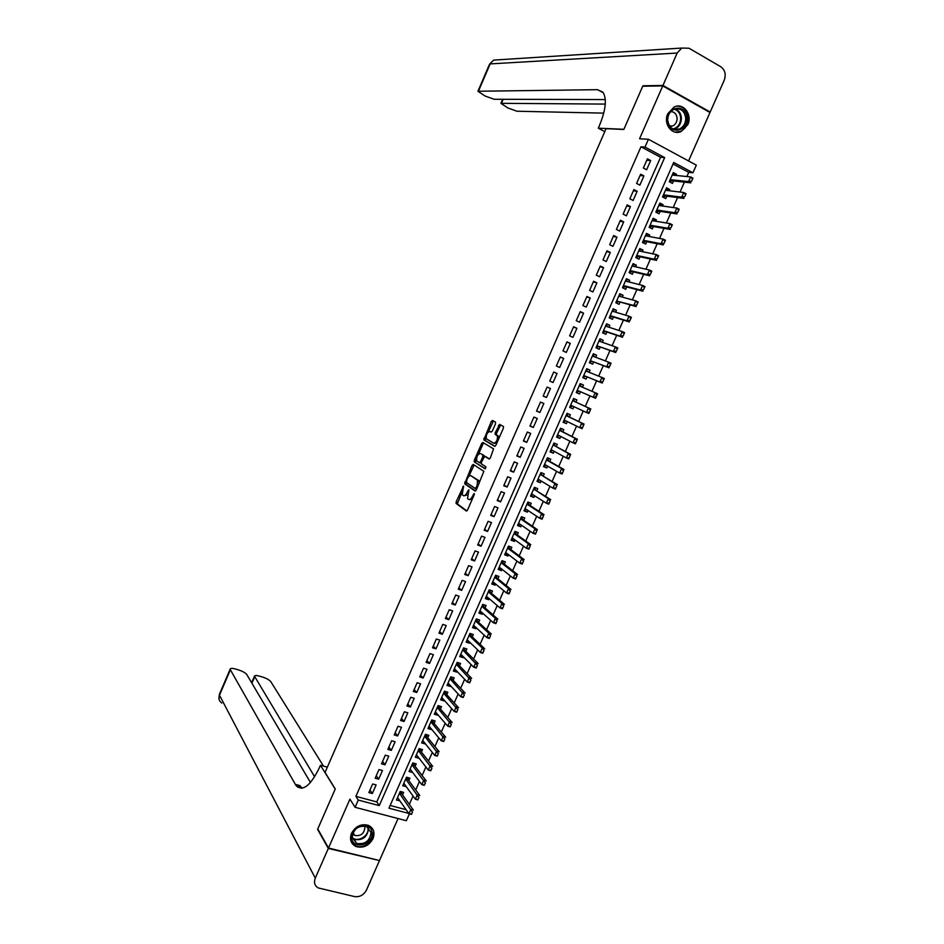 <?xml version="1.0" encoding="UTF-8"?>
<svg xmlns="http://www.w3.org/2000/svg" width="944" height="944" viewBox="0 0 944 944"><rect width="100%" height="100%" fill="white"/><g stroke="black" fill="none" stroke-linecap="round" stroke-linejoin="round"><path stroke-width="1.42" d="M463.563 486.042L456.212 501.677L456.153 503.494L466.336 511.011L467.54 510.008L474.207 494.774L474.242 493.476L472.531 496.166C471.198 498.869 469.911 499.954 468.672 499.423L467.516 498.503L468.92 489.794L467.162 492.39C465.84 495.069 464.578 496.143 463.362 495.635L462.23 494.727L463.563 486.042M667.797 113.693C662.912 123.747 672.104 135.912 681.131 131.535L687.751 124.738C692.695 114.672 683.362 102.306 674.193 106.967L667.797 113.693M351.522 833.257C349.363 839.322 350.814 843.724 355.888 846.473C363.121 848.479 368.821 845.883 372.986 838.685C375.193 832.478 373.635 828.03 368.337 825.339C361.198 823.534 355.593 826.177 351.522 833.257M495.482 423.832L495.506 422.074L492.485 420.422L491.269 421.508L483.824 439.857L494.668 446.323L495.907 445.249L503.376 428.21L503.506 426.535L499.647 424.363L495.246 432.694L495.104 434.358L497.37 435.821C497.783 439.857 496.556 442.323 493.688 443.208L486.313 438.759C485.912 434.806 487.116 432.376 489.936 431.455L491.104 432.116L492.331 431.042L495.482 423.832M640.964 146.792L355.888 796.37L376.786 801.916L660.54 157.27L640.964 146.792L645 147.063L648.422 139.275L696.33 165.141L692.943 172.776L673.721 162.462L388.952 808.182L408.693 813.398M409.377 813.881L406.357 820.714L355.097 807.309L349.929 799.143L328.5 848.019L317.774 828.95L335.273 788.948L325.043 772.44L606.072 128.667L623.819 129.458L642.722 86.234L662.747 85.916L639.56 138.78L648.422 139.275M355.097 807.309L358.272 800.075L379.252 805.621L664.647 157.601L645 147.063M355.888 796.37L358.272 800.075M473.239 464.413L472.047 465.451L464.637 483.776L475.08 491.033L476.295 489.995L483.871 471.327L473.239 464.413M474.36 460.165L481.652 443.503L482.844 442.441L493.559 448.848L490.349 457.934L489.122 458.996L484.756 456.294L481.452 462.135L481.31 463.834L485.995 466.879L485.039 468.826L474.218 461.84L474.36 460.165L475.682 460.684L476.39 459.055M688.565 160.952L709.982 112.501L662.747 85.916M328.5 848.019L379.5 860.539L398.049 818.542M675.975 175.442L676.482 174.286L672.694 173.908M676.482 174.286L673.284 172.587L669.249 181.732L672.447 183.419L673.532 180.965M669.225 190.735L669.768 189.508L666.016 189.048M669.768 189.508L666.558 187.821L662.535 196.954L665.744 198.618L666.818 196.175M662.487 206.004L663.066 204.695L659.349 204.164M663.066 204.695L659.856 203.031L655.832 212.14L659.042 213.792L660.116 211.373M655.75 221.238L656.363 219.858L652.693 219.256M656.363 219.858L653.154 218.217L649.142 227.315L652.351 228.944L653.413 226.536M649.035 236.46L649.684 234.997L646.038 234.324M649.684 234.997L646.463 233.38L642.451 242.455L645.672 244.071L646.734 241.676M642.333 251.647L643.006 250.113L639.407 249.369M643.006 250.113L639.784 248.508L635.784 257.582L639.005 259.175L640.056 256.792M635.631 266.81L636.35 265.205L632.775 264.379M636.35 265.205L633.117 263.624L629.117 272.674L632.362 274.244L633.4 271.884M628.952 281.961L629.695 280.274L626.167 279.377M629.695 280.274L626.462 278.704L622.474 287.743L625.707 289.301L626.745 286.952M622.285 297.077L623.064 295.307L619.559 294.339M623.064 295.307L619.819 293.761L615.83 302.788L619.075 304.322L620.102 301.997M615.618 312.169L616.432 310.328L612.963 309.29M616.432 310.328L613.187 308.794L609.21 317.809L612.455 319.32L613.482 317.007M608.963 327.226L609.812 325.314L606.378 324.205M609.812 325.314L606.555 323.804L602.591 332.807L605.847 334.294L606.862 332.005M602.331 342.271L603.204 340.288L599.806 339.097M603.204 340.288L599.947 338.79L595.983 347.77L599.239 349.256L600.254 346.967M595.699 357.292L596.608 355.227L593.245 353.976M596.608 355.227L593.351 353.752L589.386 362.72L592.655 364.183L593.658 361.918M589.08 372.278L590.024 370.142L586.696 368.821M590.024 370.142L586.755 368.691L582.802 377.647L586.082 379.087L587.074 376.833M582.472 387.252L583.451 385.034L580.159 383.642L576.229 392.539L579.51 393.955L580.489 391.736M573.893 406.663L572.949 408.811L569.716 407.301M575.899 402.144L576.878 399.902L573.61 398.486L569.669 407.407L572.949 408.811M567.32 421.579L566.4 423.644L563.202 422.062M569.338 417L570.329 414.746L567.049 413.354L563.12 422.263L566.4 423.644M560.748 436.47L559.863 438.453L556.7 436.801M562.789 431.821L563.792 429.567L560.5 428.198L556.582 437.084L559.863 438.453M554.187 451.326L553.337 453.226L550.21 451.515M556.252 446.63L557.255 444.364L553.963 443.007L550.045 451.881L553.337 453.226M547.638 466.171L546.824 467.988L543.732 466.194M549.727 461.415L550.741 459.138L547.437 457.805L543.532 466.666L546.824 467.988M541.089 480.98L540.322 482.726L537.266 480.862M543.213 476.165L544.228 473.888L540.924 472.566L537.018 481.416L540.322 482.726M534.564 495.765L533.832 497.429L530.799 495.506M536.711 490.904L537.726 488.614L534.422 487.305L530.516 496.143L533.832 497.429M528.05 510.539L527.342 512.12L524.357 510.114M530.221 505.606L531.236 503.305L527.92 502.031L524.026 510.846L527.342 512.12M521.536 525.277L520.876 526.776L517.914 524.711M523.743 520.297L524.758 517.985L521.442 516.722L517.548 525.525L520.876 526.776M515.046 539.992L514.409 541.419L511.483 539.284M517.265 534.953L518.291 532.64L514.964 531.389L511.082 540.18L514.409 541.419M508.556 554.683L507.966 556.028L505.064 553.821M510.81 549.597L511.837 547.26L508.497 546.033L504.627 554.812L507.966 556.028M502.078 569.35L501.524 570.624L498.656 568.347M504.356 564.205L505.382 561.869L502.055 560.665L498.184 569.421L501.524 570.624M495.612 583.994L495.093 585.186L492.261 582.849M497.913 578.79L498.951 576.454L495.612 575.262L491.753 584.006L495.093 585.186M489.157 598.614L488.673 599.735L485.877 597.328M491.482 593.363L492.52 591.015L489.181 589.835L485.322 598.567L488.673 599.735M482.714 613.222L482.254 614.249L479.493 611.771M485.063 607.901L486.101 605.541L482.762 604.384L478.903 613.104L482.254 614.249M476.283 627.795L475.859 628.751L473.133 626.202M478.655 622.426L479.694 620.055L476.342 618.922L472.507 627.618L475.859 628.751M469.864 642.345L469.475 643.218L466.773 640.61M472.26 636.917L473.298 634.545L469.947 633.424L466.112 642.121L469.475 643.218M463.445 656.871L463.091 657.673L460.424 654.994M465.864 651.395L466.914 649L463.551 647.903L459.728 656.587L463.091 657.673M457.049 671.373L456.719 672.104L454.088 669.355M459.492 665.839L460.542 663.443L457.179 662.358L453.356 671.031L456.719 672.104M450.654 685.851L450.371 686.5L447.763 683.692M453.12 680.27L454.182 677.863L450.807 676.801L446.996 685.45L450.371 686.5M444.27 700.306L444.022 700.885L441.45 698.005M446.76 694.666L447.822 692.259L444.447 691.209L440.636 699.846L444.022 700.885M437.898 714.738L435.149 712.295M440.411 709.05L441.485 706.631L438.099 705.605L434.299 714.219L437.674 715.245M431.538 729.146L428.847 726.561M434.075 723.399L435.149 720.98L431.762 719.965L427.962 728.567L431.349 729.57M425.189 743.542L422.558 740.804M427.75 737.736L428.824 735.305L425.437 734.302L421.638 742.904L425.036 743.884M418.841 757.902L416.292 755.035M421.425 752.049L422.511 749.607L419.112 748.627L415.325 757.206L418.723 758.174M412.516 772.239L410.026 769.23M415.124 766.327L416.21 763.885L412.811 762.929L409.023 771.496L412.434 772.44M406.191 786.553L403.772 783.402M408.823 780.594L409.908 778.139L406.51 777.195L402.734 785.75L406.144 786.682M372.656 783.98L368.868 792.606L372.337 793.526L376.125 784.924L372.656 783.98M378.981 769.584L375.181 778.222L378.662 779.178L382.45 770.54L378.981 769.584M385.317 755.176L381.518 763.826L384.987 764.793L388.786 756.144L385.317 755.176M391.666 740.733L387.854 749.394L391.312 750.386L395.123 741.724L391.666 740.733M398.014 726.278L394.203 734.951L397.66 735.954L401.471 727.281L398.014 726.278M404.386 711.788L400.563 720.484L404.02 721.499L407.832 712.814L404.386 711.788M410.758 697.274L406.935 705.982L410.38 707.021L414.204 698.324L410.758 697.274M417.142 682.748L413.319 691.468L416.752 692.53L420.587 683.81L417.142 682.748M423.549 668.187L419.702 676.931L423.148 678.004L426.983 669.272L423.549 668.187M429.957 653.614L426.11 662.358L429.544 663.455L433.379 654.711L429.957 653.614M436.364 639.005L432.517 647.773L435.951 648.882L439.798 640.126L436.364 639.005M442.795 624.385L438.936 633.164L442.37 634.285L446.217 625.518L442.795 624.385M449.238 609.73L445.367 618.521L448.789 619.677L452.66 610.886L449.238 609.73M455.692 595.062L451.81 603.865L455.232 605.033L459.103 596.23L455.692 595.062M462.147 580.359L458.265 589.186L461.675 590.366L465.557 581.551L462.147 580.359M468.613 565.633L464.731 574.471L468.141 575.675L472.024 566.848L468.613 565.633M475.103 550.895L471.209 559.745L474.608 560.96L478.49 552.122L475.103 550.895M481.593 536.121L477.699 544.983L481.086 546.222L484.98 537.372L481.593 536.121M488.095 521.324L484.189 530.209L487.576 531.46L491.482 522.598L488.095 521.324M494.609 506.503L490.691 515.4L494.078 516.675L497.984 507.789L494.609 506.503M501.134 491.659L497.217 500.568L500.591 501.866L504.509 492.969L501.134 491.659M507.66 476.791L503.742 485.712L507.117 487.033L511.034 478.124L507.66 476.791M514.209 461.899L510.279 470.844L513.654 472.177L517.572 463.244L514.209 461.899M520.769 446.984L516.828 455.94L520.191 457.285L524.132 448.353L520.769 446.984M527.33 432.045L523.389 441.013L526.752 442.382L530.693 433.426L527.33 432.045M533.915 417.071L529.962 426.063L533.313 427.443L537.266 418.475L533.915 417.071M540.499 402.085L536.546 411.077L539.897 412.493L543.85 403.501L540.499 402.085M547.095 387.064L543.142 396.079L546.482 397.507L550.435 388.503L547.095 387.064M553.715 372.03L549.738 381.057L553.078 382.509L557.043 373.482L553.715 372.03L557.043 373.482M560.335 356.962L556.358 366.001L559.686 367.476L563.662 358.437L560.335 356.962M566.966 341.87L562.978 350.932L566.306 352.419L570.294 343.368L566.966 341.87M573.61 326.754L569.621 335.828L572.937 337.338L576.926 328.276L573.61 326.754M580.265 311.614L576.265 320.7L579.581 322.223L583.581 313.148L580.265 311.614M586.92 296.451L582.92 305.549L586.236 307.095L590.236 298.009L586.92 296.451M593.599 281.265L589.599 290.374L592.903 291.944L596.903 282.834L593.599 281.265M600.29 266.043L596.278 275.176L599.582 276.757L603.594 267.636L600.29 266.043M606.992 250.797L602.968 259.954L606.26 261.559L610.284 252.414L606.992 250.797M613.694 235.54L609.671 244.697L612.963 246.325L616.987 237.168L613.694 235.54M620.42 220.247L616.385 229.416L619.677 231.068L623.701 221.899L620.42 220.247M627.146 204.919L623.111 214.123L626.391 215.787L630.427 206.594L627.146 204.919M633.896 189.579L629.849 198.795L633.129 200.47L637.165 191.278L633.896 189.579M640.646 174.215L636.598 183.431L639.867 185.142L643.914 175.926L640.646 174.215M646.616 169.778L650.676 160.551L647.419 158.816L643.36 168.056L646.616 169.778M409.342 804.394L413.047 796.004M415.714 789.963L419.455 781.49M422.11 775.508L425.886 766.965M428.505 761.029L432.317 752.415M434.913 746.539L438.759 737.83M441.332 732.013L445.214 723.234M447.763 717.464L451.68 708.614M454.206 702.891L458.159 693.958M460.66 688.294L464.637 679.291M467.115 673.686L471.139 664.588M473.593 659.042L477.652 649.873M480.071 644.374L484.166 635.123M486.573 629.683L490.691 620.35M493.075 614.969L497.228 605.564M499.588 600.231L503.789 590.743M506.114 585.469L510.35 575.899M512.651 570.683L516.923 561.031M519.2 555.874L523.507 546.139M525.761 541.03L530.091 531.224M532.333 526.174L536.699 516.285M538.906 511.294L543.319 501.311M545.502 496.379L549.939 486.325M552.098 481.452L556.582 471.304M558.718 466.489L563.238 456.271M565.338 451.503L569.893 441.202M571.97 436.494L576.56 426.11M578.613 421.461L583.25 410.994M585.28 406.404L589.941 395.855M591.947 391.312L596.62 380.751M598.661 376.137L603.299 365.623M605.375 360.938L610.001 350.472M612.101 345.705L616.703 335.297M618.851 330.459L623.429 320.099M625.601 315.178L630.155 304.877M632.362 299.885L636.905 289.619M639.147 284.557L643.655 274.338M645.932 269.205L650.416 259.034M652.729 253.818L657.201 243.705M659.537 238.419L663.986 228.354M666.358 222.985L670.783 212.978M673.19 207.538L677.591 197.567M680.034 192.045L684.412 182.145M686.89 176.54L688.731 172.374L673.048 163.973M390.143 805.456L406.085 809.692M402.545 794.836L403.631 792.37L400.221 791.45L396.456 799.993L399.89 800.854M579.51 393.955L576.229 392.539M583.451 385.034L580.171 383.606M688.731 172.374L692.943 172.776M376.786 801.916L379.252 805.621M660.54 157.27L664.647 157.601M399.867 800.901L397.518 797.562M372.337 793.526L370.001 790.034M378.662 779.178L376.278 775.732M384.987 764.793L382.568 761.43M391.312 750.386L388.869 747.093M397.66 735.954L395.182 732.733M404.02 721.499L401.495 718.349M410.38 707.021L407.832 703.941M416.752 692.53L414.168 689.509M423.148 678.004L420.528 675.066M429.544 663.455L426.889 660.588M435.951 648.882L433.261 646.085M442.37 634.285L439.644 631.56M448.789 619.677L446.04 617.022M455.232 605.033L452.436 602.449M461.675 590.366L458.855 587.852M468.141 575.675L465.274 573.244M474.608 560.96L471.705 558.6M481.086 546.222L478.16 543.933M487.576 531.46L484.614 529.242M494.078 516.675L491.081 514.539M500.591 501.866L497.559 499.801M507.117 487.033L504.037 485.039M513.654 472.177L510.539 470.254M520.191 457.285L517.052 455.445M526.752 442.382L523.566 440.612M533.313 427.443L530.091 425.756M539.897 412.493L536.64 410.876M546.482 397.507L543.189 395.961M553.078 382.509L549.75 381.034M563.662 358.437L560.276 357.092M570.294 343.368L566.86 342.106M576.926 328.276L573.468 327.084M583.581 313.148L580.076 312.039M590.236 298.009L586.696 296.971M596.903 282.834L593.328 281.878M603.594 267.636L599.971 266.763M610.284 252.414L606.626 251.611M616.987 237.168L613.293 236.448M623.701 221.899L619.972 221.25M630.427 206.594L626.663 206.028M637.165 191.278L633.365 190.794M643.914 175.926L640.079 175.525M650.676 160.551L646.793 160.22M463.823 495.812L467.315 494.927M469.144 499.612L472.283 499.175M461.84 492.32L457.392 503.907L466.879 510.928M479.257 483.257L478.549 480.449L470.95 475.741C469.723 475.269 468.448 476.366 467.15 479.021L465.958 484.284L475.587 490.963M474.112 464.979L468.779 476.472M477.994 486.136L477.086 485.782L475.316 488.579L466.218 482.325M476.661 489.098L475.41 488.614M477.086 485.782L477.534 480.248L470.95 475.741M478.549 454.123L482.962 444.034L481.652 443.503M483.776 442.996L482.962 444.034M489.547 458.973L485.983 456.79M485.44 468.743L474.325 461.946M480.307 453.533C477.511 454.406 476.307 456.849 476.72 460.849L479.422 462.666L480.626 461.616L482.714 456.837L482.856 455.161L481.369 453.958M479.528 462.713L481.192 463.15M484.307 456.341L482.75 455.055M481.629 454.064L484.083 455.574M475.682 460.684L475.634 462.466M493.913 443.302L496.827 443.137M499.034 438.099L498.703 436.364L497.051 435.526M500.639 424.906L496.568 433.237L496.426 434.901L498.385 436.069M485.983 437.131L485.133 440.388L495.069 446.311M493.464 420.953L488.213 432.022M412.552 811.875L411.454 814.424L408.953 813.763L410.876 809.409L413.378 810.07L401.802 793.798L401.188 791.709M412.139 811.757L399.43 793.243M397.542 797.515L408.953 813.763L411.171 813.94M372.03 832.643C373.8 844.561 352.619 850.355 351.758 838.107C349.964 826.083 371.287 820.407 372.03 832.643M352.277 837.529L356.584 843.393C365.033 844.715 369.847 841.069 371.039 832.466L366.543 826.484C358.154 825.327 353.398 829.009 352.277 837.529M352.667 833.871L354.696 835.416C360.667 836.349 364.065 833.764 364.891 827.687L364.408 825.953M351.18 841.694L355.558 845.789C363.251 849.565 374.827 840.809 373.517 832.242M686.866 118.189C687.822 132.608 667.467 134.85 667.384 120.242C666.405 105.681 686.913 103.616 686.866 118.189M667.691 120.148C668.942 127.711 672.848 130.673 679.42 129.045C683.515 126.968 685.627 123.381 685.733 118.26C684.483 110.613 680.53 107.651 673.851 109.386C669.827 111.51 667.774 115.097 667.691 120.148M669.862 126.437L672.659 125.989C675.55 124.514 677.037 121.977 677.108 118.366C676.624 114.094 674.523 111.84 670.795 111.604M675.231 132.148L680.447 131.428C685.545 128.868 688.164 124.396 688.306 118.047C687.421 110.342 683.621 106.389 676.895 106.165M328.311 848.444L317.585 829.363L335.214 789.078L320.453 765.277L319.45 767.566C310.423 786.045 302.576 791.981 295.909 785.384L230.383 669.78L219.48 695.209L315.284 878.132L328.311 848.444L378.969 860.421M320.453 765.277L327.344 767.153M314.647 776.806L254.455 676.14C254.892 675.326 256.579 675.326 259.482 676.14L262.68 677.084C266.692 678.406 269.418 679.963 270.857 681.745L323.485 766.103M315.284 878.132C313.703 882.463 314.659 885.72 318.152 887.915L354.555 896.588C359.747 897.225 363.7 895.077 366.425 890.121L379.311 860.963M310.482 782.493L246.856 674.653C245.487 672.871 242.761 671.314 238.679 669.969L235.445 669.013C232.436 668.175 230.702 668.175 230.23 669.013L230.383 669.78M300.499 786.6L301.466 788.275M297.596 787.143L296.723 785.609M302.068 788.205L299.921 785.585L295.248 784.358M643.702 86.223L642.923 85.786L623.878 129.304L598.295 128.183L599.369 125.717C605.647 110.46 606.957 99.462 603.275 92.724L597.54 89.68L477.935 91.249L485.039 96.005L494.149 99.273L605.281 99.568M604.785 131.641L598.295 128.183M662.959 85.456L710.183 112.041L724.225 80.252C726.219 74.446 725.063 69.95 720.756 66.729L689.002 48.227L681.71 48.061L677.167 53.041L662.959 85.456L642.923 85.786M710.183 112.041L709.133 112.017M605.269 104.088L500.91 103.321L507.825 107.946L516.923 111.227L603.747 113.138M602.838 92.123L597.54 89.68M418.994 797.302L417.885 799.898L415.384 799.226L417.319 794.848L419.809 795.532L408.079 779.579L407.442 777.455M418.581 797.196L405.708 779.012M403.82 783.284L415.384 799.226L417.614 799.379M425.449 782.718L424.316 785.337L421.826 784.653L423.762 780.275L426.251 780.971L414.357 765.336L413.696 763.177M425.036 782.6L411.997 764.758M410.109 769.03L421.826 784.653L424.068 784.794M431.915 768.109L430.771 770.752L428.281 770.056L430.216 765.678L432.706 766.375L420.658 751.07L419.962 748.875M431.502 767.991L418.298 750.468M416.41 754.763L428.281 770.056L430.535 770.186M438.394 753.477L437.237 756.156L434.747 755.436L436.683 751.046L439.172 751.766L426.971 736.78L426.228 734.538M437.981 753.359L424.611 736.167M422.711 740.462L434.747 755.436L437.001 755.554M444.872 738.81L443.704 741.524L441.226 740.792L443.173 736.403L445.651 737.134L433.261 722.443L432.517 720.189M444.459 738.692L430.936 721.841M429.036 726.137L441.226 740.792L443.491 740.898M451.374 724.131L450.194 726.868L447.704 726.125L449.663 721.723L452.141 722.467L439.609 708.13L438.807 705.817M450.961 724.013L437.261 707.493M435.361 711.8L447.704 726.125L449.981 726.207M457.875 709.428L456.684 712.189L454.206 711.446L456.153 707.032L458.631 707.788L445.946 693.769L445.108 691.409M457.462 709.298L443.609 693.12M441.698 697.427L454.206 711.446L456.495 711.505M464.401 694.69L463.185 697.498L460.719 696.731L462.666 692.306L465.144 693.073L452.259 679.35L451.409 676.99M463.988 694.56L449.958 678.724M448.058 683.043L460.719 696.731L463.008 696.778M463.421 696.908L463.185 697.498M470.926 679.94L469.699 682.772L467.233 681.993L469.192 677.556L471.658 678.347L458.654 664.989L457.722 662.535M470.513 679.81L456.318 664.305M454.406 668.623L467.233 681.993L469.534 682.016M469.947 682.146L469.699 682.772M477.463 665.154L476.224 668.022L473.758 667.219L475.729 662.794L478.183 663.585L465.026 650.558L464.047 648.068M477.05 665.024L462.69 649.861M460.778 654.192L473.758 667.219L476.071 667.243M476.484 667.373L476.224 668.022M484.012 650.345L482.762 653.248L480.307 652.434L482.266 647.997L484.732 648.811L471.398 636.103L470.383 633.566M483.611 650.215L482.266 647.997L469.074 635.395M467.162 639.737L480.307 652.434L482.62 652.434M483.033 652.575L482.762 653.248M490.573 635.524L489.311 638.439L486.856 637.625L488.815 633.176L491.281 634.002L477.723 621.565L476.72 619.052M490.172 635.383L488.815 633.176L475.469 620.904M473.558 625.247L486.856 637.625L489.181 637.613M489.594 637.743L489.311 638.439M497.146 620.668L495.871 623.618L493.417 622.792L495.388 618.332L497.842 619.17L484.189 607.134L483.092 604.549M496.745 620.527L495.388 618.332L481.877 606.39M479.953 610.744L493.417 622.792L495.753 622.757M496.166 622.898L495.871 623.618M503.73 605.788L502.444 608.774L499.99 607.924L501.96 603.464L504.415 604.313L490.597 592.608L489.464 589.941M503.329 605.647L501.96 603.464L488.284 591.853L490.597 592.608M486.361 596.219L499.99 607.924L502.338 607.877M502.751 608.019L502.444 608.774M510.326 590.885L509.017 593.906L506.574 593.044L508.545 588.572L510.999 589.434L497.016 578.07L495.871 575.356M509.913 590.743L508.545 588.572L494.715 577.291M492.78 581.657L506.574 593.044L508.934 592.974M492.886 582.377L493.523 582.271M509.335 593.115L509.017 593.906M516.934 575.958L515.613 579.002L513.17 578.129L515.153 573.657L517.595 574.53L503.447 563.497L502.302 560.76M516.521 575.805L515.153 573.657L501.146 562.707L503.447 563.497M499.211 567.084L513.17 578.129L515.53 578.047M499.282 567.863L500.049 567.745M515.943 578.2L515.613 579.002M523.542 561.007L522.209 564.087L519.766 563.202L521.761 558.706L524.191 559.603L509.89 548.901L508.769 546.139M523.141 560.854L521.761 558.706L507.589 548.098M505.654 552.488L519.766 563.202L522.15 563.096M505.701 553.337L506.586 553.184M522.551 563.249L522.209 564.087M530.174 546.021L528.829 549.137L526.386 548.24L528.38 543.744L530.811 544.653L516.344 534.292L515.153 531.897M529.773 545.868L528.38 543.744L514.043 533.466M512.108 537.856L526.386 548.24L528.77 548.122M512.12 538.776L513.135 538.611M529.183 548.275L528.829 549.137M536.817 531.024L535.449 534.162L533.018 533.254L535 528.746L537.443 529.667L522.799 519.648L521.595 517.3M536.404 530.87L535 528.746L520.51 518.811L522.799 519.648M518.575 523.212L533.018 533.254L535.413 533.124M518.551 524.203L519.696 523.991M535.814 533.277L535.449 534.162M543.461 515.99L542.08 519.176L539.649 518.244L541.644 513.737L544.074 514.669L529.277 504.993L528.05 502.68M543.06 515.837L541.644 513.737L526.988 504.131M525.053 508.545L539.649 518.244L542.057 518.091M524.994 509.607L526.28 509.359M542.458 518.244L542.08 519.176M550.116 500.945L548.724 504.155L546.305 503.211L548.299 498.692L550.73 499.636L535.755 490.302L534.516 488.024M549.715 500.78L548.299 498.692L535.755 490.302M531.566 493.865L546.305 503.211L548.712 503.046M531.448 494.975L532.864 494.691M549.125 503.199L548.724 504.155M556.795 485.865L555.391 489.11L552.96 488.142L554.966 483.623L557.385 484.591L542.245 475.587L540.983 473.357M556.394 485.7L554.966 483.623L542.245 475.587M538.115 479.174L552.96 488.142L555.391 487.965M537.915 480.331L539.472 480M555.792 488.131L555.391 489.11M563.474 470.761L562.058 474.03L559.639 473.062L561.645 468.531L564.052 469.51L548.759 460.861L547.473 458.654M563.072 470.596L561.645 468.531L546.482 459.952M544.7 464.483L559.639 473.062L562.069 472.861M544.381 465.652L546.08 465.274M562.471 473.027L562.058 474.03M570.164 455.633L568.736 458.937L566.317 457.958L568.323 453.415L570.742 454.406L555.273 446.099L553.963 443.94M569.763 455.468L568.323 453.415L555.273 446.099M551.331 449.769L566.317 457.958L568.76 457.734M550.871 450.961L552.712 450.524M569.161 457.899L568.736 458.937M576.878 440.482L575.427 443.822L573.008 442.819L575.026 438.276L577.433 439.279L561.798 431.314L560.476 429.19M576.465 440.305L575.026 438.276L559.532 430.381M557.574 434.83L573.008 442.819L575.462 442.583M557.361 436.234L559.344 435.739M575.864 442.748L575.427 443.822M583.593 425.296L582.129 428.67L579.722 427.656L581.728 423.101L584.135 424.127L568.323 416.505L566.99 414.428M568.17 416.375L566.117 415.478L568.17 416.375M583.191 425.13L581.728 423.101L566.07 415.561M564.111 420.009L579.722 427.656L582.177 427.408M563.875 421.496L565.999 420.941M582.578 427.573L582.129 428.67M590.319 410.097L588.832 413.496L586.436 412.469L588.454 407.914L590.85 408.941L574.872 401.672L573.515 399.631M589.917 409.92L588.454 407.914L574.872 401.672M570.66 405.165L586.436 412.469L588.903 412.209M570.388 406.722L572.666 406.097L570.636 405.236M589.304 412.375L588.832 413.496M581.339 386.757L579.84 384.373M581.256 386.674L579.215 385.777L581.256 386.674M596.655 394.686L595.64 396.976L597.056 394.863L595.18 392.692L597.576 393.742L595.558 398.297L593.162 397.259L595.18 392.692L579.191 385.836M577.221 390.309L593.162 397.259L595.64 396.976M576.914 391.937L579.215 391.253L577.185 390.379M596.042 397.153L595.558 398.297M597.056 394.863L597.576 393.742M587.793 371.771L586.377 369.541M583.593 376.809L586.023 376.408L602.296 383.075L599.9 382.025L601.93 377.447L585.764 370.945M603.405 379.429L601.93 377.447L604.313 378.509L602.791 381.895M586.023 376.408L599.9 382.025L602.39 381.718M603.806 379.606L604.313 378.509M594.307 356.761L592.926 354.696M590.142 361.965L592.608 361.517L609.045 367.83L606.65 366.756L608.679 362.177L593.103 356.313M610.166 364.148L608.679 362.177L611.063 363.251L609.553 366.626M592.608 361.517L606.65 366.756L609.151 366.449M610.567 364.325L611.063 363.251M600.821 341.74L599.499 339.816M596.702 347.085L599.192 346.59L615.795 352.56L613.411 351.475L615.441 346.885L598.933 341.079M616.939 348.843L615.441 346.885L617.824 347.97L616.326 351.321M599.192 346.59L613.411 351.475L615.925 351.133M617.341 349.02L617.824 347.97M607.334 326.695L606.072 324.913M603.287 332.182L605.788 331.651L622.568 337.256L620.184 336.158L622.226 331.556L605.541 326.117M623.724 333.503L622.226 331.556L624.598 332.666L623.099 335.993M603.558 330.601L620.184 336.158L622.71 335.804M624.126 333.692L624.598 332.666M613.871 311.638L612.656 309.986M609.871 317.255L612.396 316.677L629.353 321.939L626.969 320.818L629.011 316.216L612.326 311.166M630.521 318.14L629.011 316.216L631.383 317.337L629.896 320.641M610.178 315.615L626.969 320.818L629.495 320.453M630.911 318.329L631.383 317.337M620.409 296.546L619.252 295.035M616.467 302.304L619.016 301.679L636.138 306.588L633.766 305.455L635.808 300.841L618.78 296.097M637.33 302.753L635.808 300.841L638.179 301.974L636.704 305.254M619.016 301.679L633.766 305.455L636.303 305.065M637.719 302.941L638.179 301.974M626.958 281.442L625.86 280.049M623.075 287.33L625.636 286.657L642.947 291.212L640.575 290.068L642.616 285.442L625.447 281.064M644.15 287.342L642.616 285.442L644.988 286.587L643.513 289.855M623.429 285.572L640.575 290.068L643.124 289.655M644.54 287.531L644.988 286.587M633.507 266.326L632.48 265.052M629.695 272.332L632.279 271.612L649.755 275.801L647.395 274.645L649.437 270.019L632.067 265.984M650.971 271.907L649.437 270.019L651.808 271.176L650.345 274.421M632.279 271.612L630.061 270.539L647.395 274.645L649.944 274.22M651.372 272.096L651.808 271.176M640.079 251.175L639.112 250.03M636.327 257.311L638.935 256.544L656.587 260.379L654.227 259.199L656.269 254.561L638.734 250.892M657.815 256.438L656.269 254.561L658.641 255.741L657.189 258.963M636.728 255.423L654.227 259.199L656.788 258.762M658.216 256.638L658.641 255.741M646.652 236.012L645.755 234.973M642.746 242.608L645.59 241.452L663.42 244.921L661.06 243.729L663.125 239.092L645.401 235.776M664.67 240.956L663.125 239.092L665.473 240.283L664.033 243.469M643.395 240.319L661.06 243.729L663.644 243.281M665.06 241.145L665.473 240.283M653.236 220.825L652.41 219.905M649.389 227.445L652.269 226.336L670.275 229.439L667.915 228.236L669.98 223.586L652.08 220.636M671.538 225.439L669.98 223.586L672.329 224.79L670.901 227.964M652.269 226.336L650.062 225.215L667.915 228.236L670.5 227.764M671.927 225.64L672.329 224.79M659.832 205.615L659.065 204.801M656.08 212.27L658.947 211.196L677.131 213.934L674.783 212.719L676.848 208.058L658.77 205.473M678.406 209.887L676.848 208.058L679.196 209.273L677.768 212.424M656.764 210.016L674.783 212.719L677.379 212.223M678.807 210.099L679.196 209.273M666.429 190.393L665.744 189.673M662.794 197.084L665.65 196.022L684.011 198.405L681.662 197.166L683.727 192.505L665.485 190.275M685.297 194.322L683.727 192.505L686.076 193.732L684.66 196.859M663.467 194.842L681.662 197.166L684.27 196.659M685.686 194.523L686.076 193.732M673.048 175.147L672.423 174.534M669.532 181.885L672.352 180.835L690.89 182.841L688.542 181.59L690.619 176.917L672.199 175.053M692.2 178.723L690.619 176.917L692.955 178.168L691.551 181.272M672.352 180.835L670.157 179.667L688.542 181.59L691.161 181.071M692.589 178.935L692.955 178.168M463.61 487.08L462.737 486.75M474.301 494.55L473.392 494.196M468.897 490.774L468.012 490.443M468.059 492.733L467.162 492.39M473.44 496.52L472.531 496.166M457.474 503.99L456.153 503.494M457.533 502.173L456.212 501.677M466.053 484.378L464.731 483.871M466.1 482.585L464.778 482.065M473.369 465.97L472.047 465.451M477.086 488.213L476.165 487.859M478.549 480.449L477.204 479.93M486.089 456.825L484.756 456.294M481.523 461.97L480.626 461.616M483.611 457.203L482.714 456.837M491.246 431.986L489.936 431.455M496.544 435.019L495.222 434.476M496.568 433.237L495.246 432.694M499.73 426.004L498.408 425.461M485.251 440.494L483.93 439.963M485.275 438.736L483.965 438.205M492.579 422.039L491.269 421.508M401.672 793.515L399.56 792.936M401.802 793.798L399.465 793.161M368.384 827.546L368.561 828.537C367.381 837.104 362.579 840.726 354.177 839.405L352.407 838.331M352.289 837.611C357.658 842.815 369.234 835.888 368.018 828.254L367.818 827.133M675.113 108.938C678.937 110.377 681.025 113.445 681.403 118.142C681.297 123.227 679.208 126.815 675.125 128.868L673.815 129.304M673.084 129.021C677.922 127.546 680.459 123.924 680.695 118.165C680.317 113.481 678.193 110.495 674.346 109.185M254.632 676.942L251.918 683.232M221.864 703.068C219.079 701.203 218.288 698.572 219.48 695.209L219.386 694.3M677.167 53.041L490.16 63.897L478.502 91.072M503.176 99.297L501.524 103.144M489.535 64.192L493.653 60.109L498.503 59.802M407.95 779.296L405.837 778.717M408.079 779.579L405.743 778.93M414.227 765.053L412.127 764.463M414.357 765.336L412.032 764.675M420.528 750.787L418.428 750.185M420.658 751.07L418.334 750.397L420.658 751.058M426.83 736.509L424.729 735.895M426.971 736.78L424.647 736.096L426.959 736.757M433.143 722.195L431.054 721.57M433.284 722.467L430.96 721.771M439.467 707.87L437.379 707.233M439.609 708.13L437.296 707.422L439.585 708.094M445.804 693.51L443.715 692.872M445.946 693.769L443.633 693.049M452.152 679.137L450.064 678.476M452.294 679.385L449.981 678.665M458.513 664.741L456.424 664.069M458.654 664.989L456.341 664.246L458.607 664.93M464.873 650.31L462.796 649.637M465.026 650.558L462.713 649.802M471.257 635.867L469.168 635.17M471.398 636.103L469.097 635.336L471.351 636.044M477.64 621.4L475.564 620.692M477.794 621.636L475.493 620.857M484.036 606.898L481.959 606.19M484.189 607.134L481.9 606.343M490.443 592.384L488.378 591.664M496.863 577.846L494.798 577.114M497.016 578.07L494.727 577.256M503.294 563.285L501.229 562.53M509.725 548.688L507.671 547.933M509.89 548.901L507.612 548.063M516.179 534.08L514.114 533.313M516.344 534.292L514.067 533.443M522.634 519.448L520.581 518.669M529.1 504.792L527.059 504.002M529.277 504.993L527 504.108M535.59 490.101L533.537 489.299M542.08 475.398L540.027 474.584M548.582 460.672L546.541 459.846M548.759 460.861L546.493 459.94M555.096 445.922L553.054 445.084M561.609 431.137L559.58 430.287L561.645 431.184M561.798 431.314L559.544 430.37M568.323 416.505L566.081 415.549M564.996 420.446L564.087 420.056M574.695 401.507L572.666 400.634M585.776 376.385L583.758 375.5M593.162 356.336L592.36 355.971M592.348 361.493L590.33 360.596M598.933 346.578L596.915 345.669M605.788 331.651L603.558 330.612M605.529 331.639L603.511 330.707M612.396 316.677L610.166 315.638M612.137 316.677L610.119 315.733M618.745 301.691L616.739 300.735M625.636 286.657L623.418 285.595M625.376 286.669L623.37 285.702M632.02 271.636L630.014 270.657M638.935 256.544L636.716 255.458M638.663 256.567L636.669 255.576M645.59 241.452L643.383 240.342M645.318 241.475L643.324 240.484M651.997 226.371L650.003 225.356M658.947 211.196L656.753 210.064M658.676 211.232L656.682 210.205M665.65 196.022L663.443 194.877M665.367 196.069L663.384 195.03M672.069 180.87L670.087 179.832M355.888 846.473L355.44 845.741M457.392 503.907L456.07 503.4M465.958 484.284L464.637 483.776M478.868 480.767L477.534 480.248M484.189 455.681L482.856 455.161M475.54 462.359L474.218 461.84M498.703 436.364L497.37 435.821M496.426 434.901L495.104 434.358M485.133 440.388L483.824 439.857M354.696 835.416L353.08 832.773M354.177 839.405L356.584 843.393M672.659 125.989L669.461 125.871M679.42 129.045L673.78 129.293M300.593 786.623L295.909 785.384M254.455 676.14L251.623 682.724M230.23 669.013L219.35 694.406L218.996 699.02M502.645 99.297L500.91 103.321M681.71 48.061L493.653 60.109L489.57 64.121L477.935 91.249M433.261 722.443L430.971 721.759M445.922 693.734L443.645 693.026M452.259 679.35L449.993 678.63M464.979 650.499L462.737 649.767M477.723 621.565L475.505 620.81M484.119 607.063L481.912 606.296M490.526 592.525L488.331 591.758M496.933 577.976L494.75 577.209M503.364 563.403L501.181 562.624M509.795 548.806L507.636 548.016M516.238 534.186L514.091 533.384M522.693 519.542L520.557 518.728M529.159 504.875L527.023 504.049M535.637 490.184L533.513 489.358M542.116 475.469L540.015 474.631M548.617 460.731L546.517 459.881M555.119 445.969L553.031 445.108M574.707 401.542L572.654 400.657"/></g></svg>
